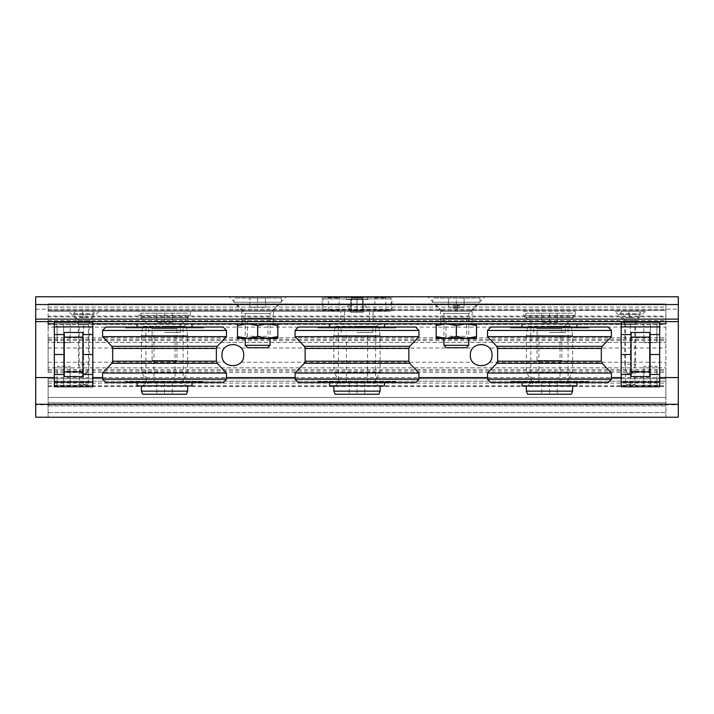 <?xml version="1.0" encoding="UTF-8"?>
<svg xmlns="http://www.w3.org/2000/svg" width="714" height="714" viewBox="0 0 714 714"><rect width="100%" height="100%" fill="white"/><g stroke="black" fill="none" stroke-linecap="round" stroke-linejoin="round"><path stroke-width="0.54" stroke-dasharray="3.57 2.68" d="M48.115 307.02L665.885 307.02L665.885 303.914L48.115 303.914L48.115 311.366L366.675 311.366C364.809 311.518 363.48 311.125 362.685 310.197L665.885 310.197L665.885 303.914L48.115 303.914L48.115 307.047L347.522 307.047L347.325 306.02L357.553 304.164L362.882 304.485L366.478 307.047L362.685 310.197M48.115 383.123L665.885 383.123L665.885 367.862L48.115 367.862L48.115 324.415L665.885 324.415L665.885 310.197L665.885 321.612L665.885 311.366L665.885 321.612L48.115 321.612L48.115 316.061L665.885 316.061M48.115 307.047L48.115 310.197L351.315 310.197C350.52 311.134 349.191 311.518 347.325 311.366L48.115 311.366L48.115 316.061M351.315 310.197L347.522 307.047M489.385 348.021C483.913 343.068 478.442 343.068 472.963 348.021A10.862 10.862 0 0 0 472.963 362.257C478.434 367.21 483.905 367.21 489.385 362.257A10.862 10.862 0 0 0 489.385 348.021L665.885 348.021L665.885 324.415M241.037 348.021C235.566 343.068 230.095 343.068 224.615 348.021A10.862 10.862 0 0 0 224.615 362.257C230.087 367.21 235.558 367.21 241.037 362.257A10.862 10.862 0 0 0 241.037 348.021L472.963 348.021M48.115 385.863L665.885 385.863L665.885 348.021M35.7 321.612L678.3 321.612M391.924 296.774L322.076 296.774L391.924 296.774L391.924 311.366L347.325 311.366M286.225 296.774L229.105 296.774L286.225 296.774L271.632 311.366L243.688 311.366L271.632 311.366M484.895 296.774L427.775 296.774L484.895 296.774L470.312 311.366L442.368 311.366L470.312 311.366M35.7 404.811L35.7 296.774L678.3 296.774L678.3 417.226L35.7 417.226L35.7 404.811L678.3 404.811M48.115 327.146L48.115 342.408L665.885 342.408L48.115 342.408L48.115 337.749L665.885 337.749L665.885 323.781L48.115 323.781L48.115 327.146L665.885 327.146M48.115 324.415L48.115 323.781L665.885 323.781M665.885 383.123L665.885 385.863M48.115 337.749L48.115 372.521L48.115 367.862L665.885 367.862L665.885 372.521L665.885 337.749M665.885 417.226L665.885 397.466L665.885 417.226L48.115 417.226L48.115 402.785L665.885 402.785L48.115 402.785L48.115 397.466L48.115 402.785L665.885 402.785L48.115 402.785L48.115 417.226L665.885 417.226M48.115 397.466L665.885 397.466L665.885 381.187L665.885 397.466L48.115 397.466L48.115 381.187L48.115 397.466M48.115 378.732L48.115 381.187L48.115 378.732L665.885 378.732L665.885 381.187L665.885 378.732L48.115 378.732M366.675 311.366L391.924 311.366M665.885 307.02L665.885 310.197L48.115 310.197L48.115 321.612L665.885 321.612M92.82 354.519L82.886 354.519L82.886 332.474L82.886 334.554L92.82 334.554L92.82 386.801L54.326 386.801L92.82 386.801L54.326 386.801L54.326 385.248L92.82 385.248L92.82 386.801L92.82 385.248L63.635 385.248L63.635 323.781L54.326 323.781L92.82 323.781L63.635 323.781L92.82 323.781L92.82 322.228L54.326 322.228L54.326 374.475L64.26 374.475L64.26 354.519L64.26 374.475M621.18 323.781L650.365 323.781L621.18 323.781L621.18 322.228L621.18 323.781L659.674 323.781L659.674 322.228L659.674 354.519L649.74 354.519L649.74 374.475L649.74 334.554L649.74 354.519M48.115 323.781L48.115 321.612M241.832 311.366L273.489 311.366L241.832 311.366L241.832 323.781L273.489 323.781L241.832 323.781M340.855 311.366L373.145 311.366L340.855 311.366L340.855 323.781L373.145 323.781L340.855 323.781M440.511 311.366L472.168 311.366L440.511 311.366L440.511 323.781L472.168 323.781L440.511 323.781M455.532 311.366L459.441 311.366L454.479 311.366L455.853 311.366L455.532 305.155L459.441 305.155L457.139 305.155L457.139 311.366M614.968 311.366L645.394 311.366L614.968 311.366L624.286 320.675L636.085 320.675L624.286 320.675L624.286 323.781L636.085 323.781L624.286 323.781M68.606 311.366L99.032 311.366L68.606 311.366L77.915 320.675L89.714 320.675L77.915 320.675L77.915 323.781L89.714 323.781L77.915 323.781M523.701 311.366L575.234 311.366L523.701 311.366L523.701 315.401L575.234 315.401L523.701 315.401L532.082 323.781L566.854 323.781L532.082 323.781M138.766 311.366L190.299 311.366L138.766 311.366L138.766 315.401L190.299 315.401L138.766 315.401L147.146 323.781L181.918 323.781L147.146 323.781M457.139 323.781L453.238 324.094M459.441 324.094L457.139 324.094M455.853 311.366L455.532 305.155M457.139 305.155L456.817 311.366M455.853 305.155L456.817 305.155M267.696 347.691L247.624 347.691M270.079 345.308L245.241 345.308M247.347 318.194L267.982 318.194L247.347 318.194L247.347 336.276L267.982 336.276L247.347 336.276L245.241 338.374L270.079 338.374L245.241 338.374L245.241 313.535L270.079 313.535L245.241 313.535L234.005 302.299L281.316 302.299L234.005 302.299L234.005 298.015L281.316 298.015L234.005 298.015M257.665 298.015L265.456 298.015L249.873 298.015L257.665 298.015L257.665 307.332L249.873 307.332L249.873 298.015L249.873 307.332L257.665 307.332L257.665 298.015M265.456 307.332L265.456 298.015L265.456 307.332L257.665 307.332L265.456 307.332M277.808 336.58L267.75 338.374L237.485 338.374L237.485 336.58L247.571 338.374L257.638 336.58L267.75 338.374L277.835 338.374L277.808 325.575L267.75 323.781L277.835 323.781L237.485 323.781L247.571 323.781L237.512 325.575L237.485 323.781M237.512 336.58L237.485 325.575L237.512 336.58M257.638 336.58L257.638 325.575L247.571 323.781L267.75 323.781L257.638 325.575M257.692 336.58L257.692 325.575M277.835 336.58L277.808 325.575M277.835 323.781L277.835 325.575M242.135 323.781L273.185 323.781L242.135 323.781L242.135 318.194L273.185 318.194L242.135 318.194M466.376 347.691L446.304 347.691M468.759 345.308L443.921 345.308M446.018 318.194L466.653 318.194L446.018 318.194L446.018 336.276L466.653 336.276L446.018 336.276L443.921 338.374L468.759 338.374L443.921 338.374L443.921 313.535L468.759 313.535L443.921 313.535L432.684 302.299L479.995 302.299L432.684 302.299L432.684 298.015L479.995 298.015L432.684 298.015M456.335 298.015L448.544 298.015L456.335 298.015L456.335 307.332L448.544 307.332L448.544 298.015L448.544 307.332L456.335 307.332L456.335 298.015M464.127 307.332L464.127 298.015L464.127 307.332L456.335 307.332L464.127 307.332M476.515 323.781L476.515 338.374L466.429 338.374L476.488 336.58L476.515 325.575L466.429 323.781L476.515 323.781L436.165 323.781L446.25 323.781L436.192 325.575L436.165 323.781M436.165 336.58L446.25 338.374L436.165 338.374L436.165 325.575M456.308 336.58L466.429 338.374L446.25 338.374L456.308 336.58L456.308 325.575L446.25 323.781L466.429 323.781L456.308 325.575M436.192 336.58L436.192 325.575M456.362 336.58L456.362 325.575M440.815 323.781L471.865 323.781L440.815 323.781L440.815 318.194L471.865 318.194L440.815 318.194M335.268 385.872L378.732 385.872L335.268 385.872L338.374 382.766L375.626 382.766L338.374 382.766L338.374 326.887L375.626 326.887L338.374 326.887L335.268 323.781L378.732 323.781L335.268 323.781M384.471 385.872L329.529 385.872M329.529 323.781L384.471 323.781L329.529 323.781M329.529 327.976L384.471 327.976L329.529 327.976L329.529 327.039M318.042 327.976L395.958 327.976L318.042 327.976L318.042 327.039L395.958 327.039L318.042 327.039M415.673 327.039L298.327 327.039M418.931 330.466L295.069 330.466M418.931 336.633L295.069 336.633M418.931 373.02L295.069 373.02M418.931 379.188L295.069 379.188M415.673 382.615L298.327 382.615M318.042 382.615L395.958 382.615L318.042 382.615L318.042 381.678L395.958 381.678L318.042 381.678M329.529 381.678L384.471 381.678L329.529 381.678L329.529 382.615M364.765 382.615L364.765 394.253L349.235 394.253L364.765 394.253L364.765 382.615L357 382.615L357 394.253L357 382.615L349.235 382.615L349.235 394.253L349.235 382.615L364.765 382.615M378.884 394.253L335.116 394.253M357 326.271L372.833 326.271L357 326.271M335.723 326.271L378.277 326.271L335.723 326.271L335.107 326.798L333.875 335.58L380.125 335.58L333.875 335.58L333.875 372.164L380.125 372.164L333.875 372.164L340.239 382.766L373.761 382.766L340.239 382.766C340.051 384.65 339.016 385.685 337.133 385.872L376.867 385.872L337.133 385.872M380.125 391.147L333.875 391.147M333.875 385.872L380.125 385.872L333.875 385.872M357 332.474L372.833 332.474L357 332.474M357 382.615L367.558 382.615L357 382.615M346.442 299.568L367.558 299.568L346.442 299.568L346.442 297.399L367.558 297.399L346.442 297.399M357 299.568L363.212 299.568L350.788 299.568L357 299.568L357 312.295L350.788 312.295L350.788 299.568L350.788 312.295L357 312.295L357 299.568M324.406 297.399L389.594 297.399L324.406 297.399L322.853 298.952L322.853 309.814L324.406 311.366L389.594 311.366L324.406 311.366M350.949 297.399L363.051 297.399L350.949 297.399L363.051 297.399L350.949 297.399L351.565 298.015L362.435 298.015L351.565 298.015L351.565 310.742L362.435 310.742L351.565 310.742L350.949 311.366L363.051 311.366L350.949 311.366L363.051 311.366L350.949 311.366L351.565 310.742L362.435 310.742L351.565 310.742L351.565 298.015L362.435 298.015L351.565 298.015L350.949 297.399M374.225 297.399L386.336 297.399L374.225 297.399L374.85 298.015L385.712 298.015L374.85 298.015L374.85 310.742L385.712 310.742L374.85 310.742L374.225 311.366L386.336 311.366L374.225 311.366M327.664 297.399L339.775 297.399L327.664 297.399L328.288 298.015L339.15 298.015L328.288 298.015L328.288 310.742L339.15 310.742L328.288 310.742L327.664 311.366L339.775 311.366L327.664 311.366M344.585 311.366L369.415 311.366L344.585 311.366L344.585 323.781L369.415 323.781L344.585 323.781M363.212 312.295L363.212 299.568L363.212 312.295L357 312.295L363.212 312.295M142.8 385.872L186.265 385.872L142.8 385.872L145.906 382.766L183.159 382.766L145.906 382.766L145.906 326.887L183.159 326.887L145.906 326.887L142.8 323.781L186.265 323.781L142.8 323.781M192.004 385.872L137.061 385.872M137.061 323.781L192.004 323.781L137.061 323.781M137.061 327.976L192.004 327.976L137.061 327.976L137.061 327.039M125.575 327.976L203.49 327.976L125.575 327.976L125.575 327.039L203.49 327.039L125.575 327.039M223.205 327.039L105.859 327.039M226.463 330.466L102.602 330.466M226.463 336.633L102.602 336.633M226.463 373.02L102.602 373.02M226.463 379.188L102.602 379.188M223.205 382.615L105.859 382.615M125.575 382.615L203.49 382.615L125.575 382.615L125.575 381.678L203.49 381.678L125.575 381.678M137.061 381.678L192.004 381.678L137.061 381.678L137.061 382.615M172.288 382.615L172.288 394.253L156.768 394.253L172.288 394.253L172.288 382.615L164.532 382.615L164.532 394.253L164.532 382.615L156.768 382.615L156.768 394.253L156.768 382.615L172.288 382.615M186.416 394.253L142.648 394.253M164.532 326.271L180.365 326.271L164.532 326.271M143.255 326.271L185.81 326.271L143.255 326.271L142.639 326.798L141.399 335.58L187.657 335.58L141.399 335.58L141.399 372.164L187.657 372.164L141.399 372.164L147.771 382.766L181.294 382.766L147.771 382.766C147.584 384.65 146.548 385.685 144.665 385.872L184.399 385.872L144.665 385.872M187.657 391.147L141.399 391.147M141.399 385.872L187.657 385.872L141.399 385.872M164.532 332.474L180.365 332.474L164.532 332.474M164.532 382.615L153.974 382.615L164.532 382.615M154.492 362.899L174.564 362.899L154.492 362.899L152.109 360.516L176.947 360.516L152.109 360.516L152.109 328.752L176.947 328.752L152.109 328.752L140.872 317.516L188.184 317.516L140.872 317.516L140.872 313.232L188.184 313.232L140.872 313.232M164.532 313.232L172.324 313.232L156.741 313.232L164.532 313.232L164.532 322.541L156.741 322.541L156.741 313.232L156.741 322.541L164.532 322.541L164.532 313.232M172.324 322.541L172.324 313.232L172.324 322.541L164.532 322.541L172.324 322.541M527.735 385.872L571.2 385.872L527.735 385.872L530.841 382.766L568.094 382.766L530.841 382.766L530.841 326.887L568.094 326.887L530.841 326.887L527.735 323.781L571.2 323.781L527.735 323.781M576.939 385.872L521.996 385.872M521.996 323.781L576.939 323.781L521.996 323.781M521.996 327.976L576.939 327.976L521.996 327.976L521.996 327.039M510.51 327.976L588.425 327.976L510.51 327.976L510.51 327.039L588.425 327.039L510.51 327.039M608.141 327.039L490.795 327.039M611.398 330.466L487.537 330.466M611.398 336.633L487.537 336.633M611.398 373.02L487.537 373.02M611.398 379.188L487.537 379.188M608.141 382.615L490.795 382.615M510.51 382.615L588.425 382.615L510.51 382.615L510.51 381.678L588.425 381.678L510.51 381.678M521.996 381.678L576.939 381.678L521.996 381.678L521.996 382.615M557.232 382.615L557.232 394.253L541.712 394.253L557.232 394.253L557.232 382.615L549.468 382.615L549.468 394.253L549.468 382.615L541.712 382.615L541.712 394.253L541.712 382.615L557.232 382.615M571.352 394.253L527.584 394.253M549.468 326.271L565.301 326.271L549.468 326.271M528.19 326.271L570.745 326.271L528.19 326.271L527.575 326.798L526.343 335.58L572.601 335.58L526.343 335.58L526.343 372.164L572.601 372.164L526.343 372.164L532.706 382.766L566.229 382.766L532.706 382.766C532.519 384.65 531.484 385.685 529.601 385.872L569.335 385.872L529.601 385.872M572.601 391.147L526.343 391.147M526.343 385.872L572.601 385.872L526.343 385.872M549.468 332.474L565.301 332.474L549.468 332.474M549.468 382.615L560.026 382.615L549.468 382.615M539.436 362.899L559.508 362.899L539.436 362.899L537.053 360.516L561.891 360.516L537.053 360.516L537.053 328.752L561.891 328.752L537.053 328.752L525.816 317.516L573.128 317.516L525.816 317.516L525.816 313.232L573.128 313.232L525.816 313.232M549.468 313.232L557.259 313.232L541.676 313.232L549.468 313.232L549.468 322.541L541.676 322.541L541.676 313.232L541.676 322.541L549.468 322.541L549.468 313.232M557.259 322.541L557.259 313.232L557.259 322.541L549.468 322.541L557.259 322.541M75.746 311.366L91.892 311.366L75.746 311.366L73.417 313.696L73.417 314.472L94.221 314.472L73.417 314.472L77.799 319.399L89.839 319.399L77.799 319.399L78.388 320.943L78.388 364.14L89.25 364.14L78.388 364.14L80.878 373.449L86.751 373.449L80.878 373.449M82.976 311.366L85.278 311.366L82.976 311.366M85.278 311.366L89.312 311.366L85.278 311.366M89.937 311.366L89.312 311.366L89.937 311.366M82.351 311.366L78.317 311.366L82.351 311.366L83.047 317.578L84.582 317.578L83.359 317.578L82.351 311.366M77.701 311.366L78.317 311.366L77.701 311.366M83.047 317.578L78.727 317.578L83.047 317.578M84.582 317.578L88.911 317.578L84.582 317.578M622.108 311.366L638.254 311.366L622.108 311.366L619.779 313.696L619.779 314.472L640.583 314.472L619.779 314.472L624.161 319.399L636.201 319.399L624.161 319.399L624.75 320.943L624.75 364.14L635.612 364.14L624.75 364.14L627.249 373.449L633.122 373.449L627.249 373.449M629.337 311.366L631.649 311.366L629.337 311.366M631.649 311.366L635.683 311.366L631.649 311.366M636.299 311.366L635.683 311.366L636.299 311.366M628.722 311.366L624.688 311.366L628.722 311.366L629.418 317.578L630.953 317.578L629.721 317.578L628.722 311.366M624.063 311.366L624.688 311.366L624.063 311.366M629.418 317.578L625.089 317.578L629.418 317.578M630.953 317.578L635.273 317.578L630.953 317.578M64.26 354.519L64.26 334.554L64.26 354.519L54.326 354.519M64.26 334.554L64.26 332.474L64.26 334.554L54.326 334.554M54.326 323.781L63.635 323.781L63.635 385.248L63.635 323.781L63.635 385.248L54.326 385.248L54.326 386.801L54.326 374.475M82.886 371.905L82.886 376.555L64.26 376.555L82.886 376.555L64.26 376.555L82.886 376.555L82.886 354.519L82.886 376.555L64.26 376.555L64.26 332.474L82.886 332.474L64.26 332.474L82.886 332.474L64.26 332.474L64.26 376.555L82.886 376.555L82.886 332.474L82.886 376.555L82.886 332.474L64.26 332.474L64.26 376.555L64.26 332.474L82.886 332.474L82.886 376.555L64.26 376.555L64.26 332.474L82.886 332.474L82.886 371.905L64.26 371.905M92.82 374.475L82.886 374.475M82.886 334.554L82.886 354.519M92.82 334.554L92.82 322.228L54.326 322.228L92.82 322.228L92.82 323.781M70.311 323.781L56.968 323.781L70.311 323.781L69.981 342.72L57.298 342.72L69.981 342.72L70.311 323.781M78.397 323.781L89.232 323.781L78.397 323.781L79.174 324.558L88.456 324.558L79.174 324.558L79.174 384.471L88.456 384.471L79.174 384.471L78.397 385.248L89.232 385.248L78.397 385.248M83.511 385.248L83.511 323.781L83.511 385.248M56.968 385.248L70.311 385.248L56.968 385.248L57.298 366.309L69.981 366.309L57.298 366.309L56.968 385.248M57.298 342.72L56.968 323.781L57.298 342.72M70.311 385.248L69.981 366.309L70.311 385.248M82.886 337.133L64.26 337.133M649.74 334.554L649.74 332.474L649.74 334.554L659.674 334.554M649.74 374.475L649.74 376.555L631.114 376.555L631.114 374.475L631.114 376.555L649.74 376.555L649.74 374.475L659.674 374.475L659.674 354.519M659.674 323.781L650.365 323.781L650.365 385.248L650.365 323.781L650.365 385.248L659.674 385.248L621.18 385.248L621.18 386.801L621.18 385.248L650.365 385.248L650.365 323.781L659.674 323.781L659.674 322.228L621.18 322.228L659.674 322.228L621.18 322.228L621.18 386.801L659.674 386.801L659.674 374.475M631.114 354.519L631.114 334.554L631.114 354.519L621.18 354.519M631.114 334.554L631.114 332.474L649.74 332.474L631.114 332.474L631.114 334.554L621.18 334.554M643.689 323.781L657.032 323.781L643.689 323.781L644.019 342.72L656.701 342.72L644.019 342.72L643.689 323.781M635.603 323.781L624.768 323.781L635.603 323.781L634.826 324.558L625.544 324.558L634.826 324.558L634.826 384.471L625.544 384.471L634.826 384.471L635.603 385.248L624.768 385.248L635.603 385.248M621.18 374.475L631.114 374.475M621.18 386.801L659.674 386.801L621.18 386.801M631.114 337.133L631.114 332.474L649.74 332.474L631.114 332.474L631.114 376.555L649.74 376.555L649.74 332.474L631.114 332.474L649.74 332.474L649.74 376.555L631.114 376.555L631.114 332.474L631.114 376.555L631.114 332.474L649.74 332.474L649.74 376.555L649.74 332.474L649.74 376.555L631.114 376.555L649.74 376.555L631.114 376.555L631.114 337.133L649.74 337.133M630.489 385.248L630.489 323.781L630.489 385.248M657.032 385.248L643.689 385.248L657.032 385.248L656.701 366.309L644.019 366.309L656.701 366.309L657.032 385.248M656.701 342.72L657.032 323.781L656.701 342.72M643.689 385.248L644.019 366.309L643.689 385.248M631.114 371.905L649.74 371.905M366.478 307.047L665.885 307.047M48.115 340.605L665.885 340.605M48.115 348.021L224.615 348.021M48.115 369.665L665.885 369.665M489.385 362.257L665.885 362.257M241.037 362.257L472.963 362.257M48.115 362.257L224.615 362.257M54.326 377.572L92.82 377.572M102.602 377.572L226.463 377.572M295.069 377.572L418.931 377.572M487.537 377.572L611.398 377.572M621.18 377.572L659.674 377.572M35.7 309.189L678.3 309.189M48.115 339.302L665.885 339.302M48.115 370.968L665.885 370.968M48.115 372.521L665.885 372.521M48.115 412.567L665.885 412.567L48.115 412.567M48.115 405.891L665.885 405.891L48.115 405.891M48.115 381.187L665.885 381.187L48.115 381.187M48.115 319.131L665.885 319.131M48.115 316.891L665.885 316.891M48.115 310.438L665.885 310.438M48.115 320.675L665.885 320.675M409.702 346.326L304.298 346.326M408.845 348.468L305.155 348.468M408.845 361.186L305.155 361.186M409.702 363.328L304.298 363.328M335.107 326.798L378.893 326.798L335.107 326.798M322.853 298.952L391.147 298.952L322.853 298.952M322.853 309.814L391.147 309.814L322.853 309.814M217.226 346.326L111.83 346.326M216.369 348.468L112.687 348.468M216.369 361.186L112.687 361.186M217.226 363.328L111.83 363.328M142.639 326.798L186.425 326.798L142.639 326.798M602.17 346.326L496.774 346.326M601.313 348.468L497.631 348.468M601.313 361.186L497.631 361.186M602.17 363.328L496.774 363.328M527.575 326.798L571.361 326.798L527.575 326.798M73.417 313.696L94.221 313.696L73.417 313.696M78.388 320.943L89.25 320.943L78.388 320.943M619.779 313.696L640.583 313.696L619.779 313.696M624.75 320.943L635.612 320.943L624.75 320.943M92.82 382.142L54.326 382.142M92.82 326.887L54.326 326.887M621.18 326.887L659.674 326.887M621.18 382.142L659.674 382.142M48.115 386.488L665.885 386.488M442.368 311.366L427.775 296.774M243.688 311.366L229.105 296.774M322.076 311.366L322.076 296.774M273.489 311.366L273.489 323.781M373.145 311.366L373.145 323.781M472.168 311.366L472.168 323.781M181.918 323.781L190.299 315.401L190.299 311.366M566.854 323.781L575.234 315.401L575.234 311.366M89.714 323.781L89.714 320.675L99.032 311.366M636.085 323.781L636.085 320.675L645.394 311.366M453.238 305.155L453.238 311.366M459.441 305.155L459.441 311.366M454.479 305.155L454.479 311.366M458.201 305.155L458.201 311.366M267.982 318.194L267.982 336.276L270.079 338.374L270.079 313.535L281.316 302.299L281.316 298.015M273.185 323.781L273.185 318.194M466.653 318.194L466.653 336.276L468.759 338.374L468.759 313.535L479.995 302.299L479.995 298.015M471.865 323.781L471.865 318.194M378.732 323.781L375.626 326.887L375.626 382.766L378.732 385.872M384.471 327.976L384.471 327.039M395.958 327.976L395.958 327.039M395.958 382.615L395.958 381.678M384.471 382.615L384.471 381.678M378.277 326.271L378.893 326.798L380.125 335.58L380.125 372.164L373.761 382.766C373.949 384.65 374.984 385.685 376.867 385.872M372.833 332.474L372.833 326.271M341.167 332.474L341.167 326.271M367.558 382.615L367.558 332.474M346.442 382.615L346.442 332.474M389.594 311.366L391.147 309.814L391.147 298.952L389.594 297.399M369.415 311.366L369.415 323.781M362.435 298.015L363.051 297.399L362.435 298.015L362.435 310.742L363.051 311.366L362.435 310.742L362.435 298.015M339.775 311.366L339.15 310.742L339.15 298.015L339.775 297.399M386.336 311.366L385.712 310.742L385.712 298.015L386.336 297.399M367.558 299.568L367.558 297.399M186.265 323.781L183.159 326.887L183.159 382.766L186.265 385.872M192.004 327.976L192.004 327.039M203.49 327.976L203.49 327.039M203.49 382.615L203.49 381.678M192.004 382.615L192.004 381.678M185.81 326.271L186.425 326.798L187.657 335.58L187.657 372.164L181.294 382.766C180.508 383.534 181.543 384.569 184.399 385.872M180.365 332.474L180.365 326.271M148.699 332.474L148.699 326.271M175.082 382.615L175.082 332.474M153.974 382.615L153.974 332.474M174.564 362.899L176.947 360.516L176.947 328.752L188.184 317.516L188.184 313.232M571.2 323.781L568.094 326.887L568.094 382.766L571.2 385.872M576.939 327.976L576.939 327.039M588.425 327.976L588.425 327.039M588.425 382.615L588.425 381.678M576.939 382.615L576.939 381.678M570.745 326.271L571.361 326.798L572.601 335.58L572.601 372.164L566.229 382.766C566.862 383.695 565.024 384.337 569.335 385.872M565.301 332.474L565.301 326.271M533.635 332.474L533.635 326.271M560.026 382.615L560.026 332.474M538.918 382.615L538.918 332.474M559.508 362.899L561.891 360.516L561.891 328.752L573.128 317.516L573.128 313.232M86.751 373.449L89.25 364.14L89.25 320.943L94.221 313.696C94.891 313.357 94.114 312.58 91.892 311.366M633.122 373.449L635.612 364.14L635.612 320.943L640.583 313.696C641.252 313.357 640.476 312.58 638.254 311.366M89.232 323.781L88.456 324.558L88.456 384.471L89.232 385.248M624.768 323.781L625.544 324.558L625.544 384.471L624.768 385.248"/><path stroke-width="1.07" d="M35.7 377.572L35.7 417.226L678.3 417.226L678.3 321.612L35.7 321.612L35.7 377.572L54.326 377.572M492.035 355.135C492.687 369.156 469.669 369.138 470.312 355.144C469.66 341.131 492.687 341.122 492.035 355.135M243.688 355.135C244.34 369.156 221.313 369.138 221.965 355.144C221.313 341.131 244.34 341.122 243.688 355.135M35.7 321.612L35.7 296.774L678.3 296.774L678.3 321.612M48.115 321.612L48.115 323.781L54.326 323.781M92.82 323.781L621.18 323.781M659.674 323.781L665.885 323.781L665.885 321.612M453.238 323.781L459.441 323.781M270.079 345.308L245.241 345.308L247.624 347.691L267.696 347.691L270.079 345.308L270.079 338.374M245.241 345.308L245.241 338.374M277.835 336.58L267.75 338.374L277.835 338.374L277.835 323.781M237.485 338.374L247.571 338.374L237.512 336.58L237.485 338.374M277.808 336.58L277.835 325.575M237.485 323.781L237.485 336.58L237.512 325.575L247.571 323.781L257.638 325.575L267.75 323.781L277.808 325.575M257.692 336.58L247.571 338.374L267.75 338.374L257.692 336.58L257.692 325.575M257.638 336.58L257.638 325.575M468.759 345.308L443.921 345.308L446.304 347.691L466.376 347.691L468.759 345.308L468.759 338.374M443.921 345.308L443.921 338.374M456.362 336.58L446.25 338.374L436.165 336.58L436.165 338.374L476.515 338.374L476.515 336.58L466.429 338.374L456.362 336.58L456.362 325.575L466.429 323.781L476.515 325.575L476.515 323.781M476.515 336.58L476.515 325.575L476.488 336.58M436.192 336.58L436.192 325.575L446.25 323.781L456.362 325.575M436.165 336.58L436.192 325.575M436.165 323.781L436.165 325.575M456.308 336.58L456.308 325.575M329.529 382.615L329.529 385.872L384.471 385.872L384.471 382.615M329.529 327.039L329.529 323.781M298.327 327.039L415.673 327.039L418.931 330.466L295.069 330.466L298.327 327.039M295.069 379.188L418.931 379.188L415.673 382.615L298.327 382.615L295.069 379.188L295.069 373.02L304.298 363.328L305.155 361.186L305.155 348.468L304.298 346.326L295.069 336.633L418.931 336.633L418.931 330.466M295.069 336.633L295.069 330.466M295.069 373.02L418.931 373.02L409.702 363.328L304.298 363.328M380.125 391.147L333.875 391.147L335.116 394.253L378.884 394.253L380.125 391.147L380.125 385.872M333.875 391.147L333.875 385.872M137.061 382.615L137.061 385.872L192.004 385.872L192.004 382.615M137.061 327.039L137.061 323.781M105.859 327.039L223.205 327.039L226.463 330.466L102.602 330.466L105.859 327.039M102.602 379.188L226.463 379.188L223.205 382.615L105.859 382.615L102.602 379.188L102.602 373.02L111.83 363.328L112.687 361.186L112.687 348.468L111.83 346.326L102.602 336.633L226.463 336.633L226.463 330.466M102.602 336.633L102.602 330.466M102.602 373.02L226.463 373.02L217.226 363.328L111.83 363.328M187.657 391.147L141.399 391.147L142.648 394.253L186.416 394.253L187.657 391.147L187.657 385.872M141.399 391.147L141.399 385.872M521.996 382.615L521.996 385.872L576.939 385.872L576.939 382.615M521.996 327.039L521.996 323.781M490.795 327.039L608.141 327.039L611.398 330.466L487.537 330.466L490.795 327.039M487.537 379.188L611.398 379.188L608.141 382.615L490.795 382.615L487.537 379.188L487.537 373.02L496.774 363.328L497.631 361.186L497.631 348.468L496.774 346.326L487.537 336.633L611.398 336.633L611.398 330.466M487.537 336.633L487.537 330.466M487.537 373.02L611.398 373.02L602.17 363.328L496.774 363.328M572.601 391.147L526.343 391.147L527.584 394.253L571.352 394.253L572.601 391.147L572.601 385.872M526.343 391.147L526.343 385.872M64.26 354.519L54.326 354.519L54.326 334.554L64.26 334.554M64.26 374.475L54.326 374.475L54.326 354.519M82.886 374.475L92.82 374.475L92.82 322.228L54.326 322.228L54.326 334.554M92.82 334.554L82.886 334.554M92.82 354.519L82.886 354.519M54.326 374.475L54.326 386.801L92.82 386.801L92.82 382.142L54.326 382.142M92.82 374.475L92.82 382.142M82.886 337.133L82.886 376.555L64.26 376.555L64.26 332.474L82.886 332.474L82.886 337.133L64.26 337.133M82.886 371.905L64.26 371.905M649.74 354.519L659.674 354.519L659.674 374.475L649.74 374.475M649.74 334.554L659.674 334.554L659.674 354.519M631.114 334.554L621.18 334.554L621.18 386.801L659.674 386.801L659.674 374.475M621.18 374.475L631.114 374.475M621.18 354.519L631.114 354.519M659.674 334.554L659.674 322.228L621.18 322.228L621.18 326.887L659.674 326.887M621.18 334.554L621.18 326.887M631.114 371.905L631.114 376.555L649.74 376.555L649.74 332.474L631.114 332.474L631.114 371.905L649.74 371.905M631.114 337.133L649.74 337.133M92.82 377.572L102.602 377.572M226.463 377.572L295.069 377.572M418.931 377.572L487.537 377.572M611.398 377.572L621.18 377.572M659.674 377.572L678.3 377.572M35.7 404.267L678.3 404.267M35.7 319.131L678.3 319.131M35.7 304.539L678.3 304.539M304.298 346.326L409.702 346.326L418.931 336.633M305.155 348.468L408.845 348.468L409.702 346.326M305.155 361.186L408.845 361.186L408.845 348.468M111.83 346.326L217.226 346.326L226.463 336.633M112.687 348.468L216.369 348.468L217.226 346.326M112.687 361.186L216.369 361.186L216.369 348.468M496.774 346.326L602.17 346.326L611.398 336.633M497.631 348.468L601.313 348.468L602.17 346.326M497.631 361.186L601.313 361.186L601.313 348.468M92.82 326.887L54.326 326.887M621.18 382.142L659.674 382.142M384.471 327.039L384.471 323.781M408.845 361.186L409.702 363.328M418.931 379.188L418.931 373.02M192.004 327.039L192.004 323.781M216.369 361.186L217.226 363.328M226.463 379.188L226.463 373.02M576.939 327.039L576.939 323.781M601.313 361.186L602.17 363.328M611.398 379.188L611.398 373.02"/></g></svg>
